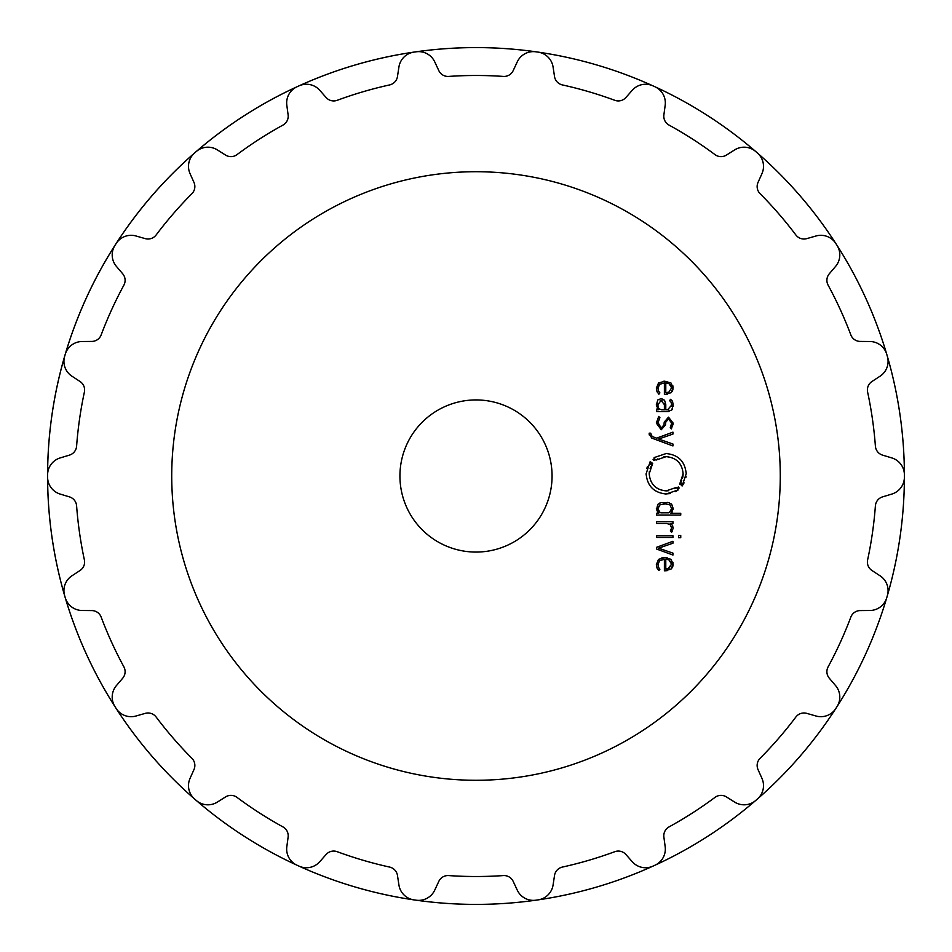 <?xml version="1.0" encoding="UTF-8"?>
<svg xmlns="http://www.w3.org/2000/svg" width="952" height="952" viewBox="0 0 952 952"><rect width="100%" height="100%" fill="white"/><g stroke="black" fill="none" stroke-linecap="round" stroke-linejoin="round"><path stroke-width="1.43" d="M47.6 476A428.4 428.4 0 0 0 194.589 799.014A428.4 428.4 0 0 0 195.457 799.763A428.4 428.4 0 0 0 535.821 900.199A428.4 428.4 0 0 1 415.036 900.045A428.4 428.4 0 0 0 416.167 900.199A17.755 17.755 0 0 0 434.731 890.132L438.801 881.409A10.139 10.139 0 0 1 448.69 875.578A400.506 400.506 0 0 0 503.31 875.578A10.139 10.139 0 0 1 513.199 881.409L517.269 890.132A17.755 17.755 0 0 0 535.833 900.199A428.4 428.4 0 0 0 536.964 900.045A428.4 428.4 0 0 0 886.717 597.808A428.4 428.4 0 0 0 887.05 596.69A428.4 428.4 0 0 0 655.012 86.787A428.4 428.4 0 0 0 653.964 86.311A428.4 428.4 0 0 0 194.589 799.014A17.755 17.755 0 0 1 190.043 778.379L193.97 769.597A10.139 10.139 0 0 0 191.911 758.304A400.506 400.506 0 0 1 156.128 717.023A10.139 10.139 0 0 0 145.251 713.369L136.005 716.011A17.755 17.755 0 0 1 116.227 708.574A428.4 428.4 0 0 1 115.609 707.61A428.4 428.4 0 0 1 114.99 706.646A17.755 17.755 0 0 1 116.441 685.571L122.677 678.252A10.139 10.139 0 0 0 123.879 666.84A400.506 400.506 0 0 1 101.186 617.146A10.139 10.139 0 0 0 91.773 610.577L82.158 610.494A17.755 17.755 0 0 1 65.283 597.797A428.4 428.4 0 0 1 64.95 596.69A428.4 428.4 0 0 1 64.629 595.595A17.755 17.755 0 0 1 71.959 575.782L80.016 570.522A10.139 10.139 0 0 0 84.383 559.907A400.506 400.506 0 0 1 76.6 505.821A10.139 10.139 0 0 0 69.425 496.873L60.214 494.088A17.755 17.755 0 0 1 47.6 477.142A428.4 428.4 0 0 1 47.6 476M195.457 799.763A428.4 428.4 0 0 0 413.882 899.878A17.755 17.755 0 0 1 398.924 884.979L397.472 875.471A10.139 10.139 0 0 0 389.642 867.082A400.506 400.506 0 0 1 337.222 851.695A10.139 10.139 0 0 0 326.096 854.503L319.729 861.727A17.755 17.755 0 0 1 299.083 866.165A428.4 428.4 0 0 1 298.035 865.689A428.4 428.4 0 0 1 296.988 865.213A17.755 17.755 0 0 1 286.826 846.697L288.111 837.165A10.139 10.139 0 0 0 282.958 826.907A400.506 400.506 0 0 1 236.988 797.371A10.139 10.139 0 0 0 225.529 796.943L217.389 802.072A17.755 17.755 0 0 1 196.326 800.513A428.4 428.4 0 0 1 195.457 799.763M536.964 900.045A428.4 428.4 0 0 0 652.917 866.165A17.755 17.755 0 0 1 632.271 861.727L625.904 854.503A10.139 10.139 0 0 0 614.778 851.695A400.506 400.506 0 0 1 562.358 867.082A10.139 10.139 0 0 0 554.528 875.471L553.076 884.979A17.755 17.755 0 0 1 538.106 899.878A428.4 428.4 0 0 1 536.964 900.045M653.964 865.689A428.4 428.4 0 0 0 886.717 597.808A17.755 17.755 0 0 1 869.842 610.494L860.227 610.577A10.139 10.139 0 0 0 850.814 617.146A400.506 400.506 0 0 1 828.121 666.84A10.139 10.139 0 0 0 829.323 678.252L835.558 685.571A17.755 17.755 0 0 1 837.01 706.646A428.4 428.4 0 0 1 836.391 707.61A428.4 428.4 0 0 1 835.773 708.574A17.755 17.755 0 0 1 815.995 716.011L806.749 713.369A10.139 10.139 0 0 0 795.872 717.023A400.506 400.506 0 0 1 760.089 758.304A10.139 10.139 0 0 0 758.03 769.597L761.957 778.379A17.755 17.755 0 0 1 757.411 799.014A428.4 428.4 0 0 1 756.543 799.763A428.4 428.4 0 0 1 755.674 800.513A17.755 17.755 0 0 1 734.611 802.072L726.471 796.943A10.139 10.139 0 0 0 715.011 797.371A400.506 400.506 0 0 1 669.042 826.907A10.139 10.139 0 0 0 663.889 837.165L665.174 846.697A17.755 17.755 0 0 1 655.012 865.213A428.4 428.4 0 0 1 653.964 865.689M887.05 596.69A428.4 428.4 0 0 0 887.371 356.405A17.755 17.755 0 0 1 880.041 376.218L871.984 381.478A10.139 10.139 0 0 0 867.617 392.093A400.506 400.506 0 0 1 875.4 446.167A10.139 10.139 0 0 0 882.575 455.127L891.786 457.912A17.755 17.755 0 0 1 904.4 474.846A428.4 428.4 0 0 1 904.4 476A428.4 428.4 0 0 1 904.4 477.142A17.755 17.755 0 0 1 891.786 494.088L882.575 496.873A10.139 10.139 0 0 0 875.4 505.821A400.506 400.506 0 0 1 867.617 559.907A10.139 10.139 0 0 0 871.984 570.522L880.041 575.782A17.755 17.755 0 0 1 887.371 595.595A428.4 428.4 0 0 1 887.05 596.69M887.05 355.31A428.4 428.4 0 0 0 655.012 86.787A17.755 17.755 0 0 1 665.174 105.303L663.889 114.835A10.139 10.139 0 0 0 669.042 125.093A400.506 400.506 0 0 1 715.011 154.629A10.139 10.139 0 0 0 726.471 155.057L734.611 149.928A17.755 17.755 0 0 1 755.674 151.487A428.4 428.4 0 0 1 756.543 152.237A428.4 428.4 0 0 1 757.411 152.986A17.755 17.755 0 0 1 761.957 173.621L758.03 182.403A10.139 10.139 0 0 0 760.089 193.684A400.506 400.506 0 0 1 795.872 234.977A10.139 10.139 0 0 0 806.749 238.631L815.995 235.989A17.755 17.755 0 0 1 835.773 243.426A428.4 428.4 0 0 1 836.391 244.39A428.4 428.4 0 0 1 837.01 245.354A17.755 17.755 0 0 1 835.558 266.429L829.323 273.748A10.139 10.139 0 0 0 828.121 285.16A400.506 400.506 0 0 1 850.814 334.854A10.139 10.139 0 0 0 860.227 341.423L869.842 341.506A17.755 17.755 0 0 1 886.717 354.203A428.4 428.4 0 0 1 887.05 355.31M653.964 86.311A428.4 428.4 0 0 0 196.326 151.487A17.755 17.755 0 0 1 217.389 149.928L225.529 155.057A10.139 10.139 0 0 0 236.988 154.629A400.506 400.506 0 0 1 282.958 125.093A10.139 10.139 0 0 0 288.111 114.835L286.826 105.303A17.755 17.755 0 0 1 296.988 86.787A428.4 428.4 0 0 1 298.035 86.311A428.4 428.4 0 0 1 299.083 85.835A17.755 17.755 0 0 1 319.729 90.273L326.096 97.497A10.139 10.139 0 0 0 337.222 100.305A400.506 400.506 0 0 1 389.642 84.918A10.139 10.139 0 0 0 397.472 76.529L398.924 67.021A17.755 17.755 0 0 1 413.894 52.122A428.4 428.4 0 0 1 415.036 51.955A428.4 428.4 0 0 1 416.167 51.801A17.755 17.755 0 0 1 434.731 61.868L438.801 70.591A10.139 10.139 0 0 0 448.69 76.422A400.506 400.506 0 0 1 503.31 76.422A10.139 10.139 0 0 0 513.199 70.591L517.269 61.868A17.755 17.755 0 0 1 535.833 51.801A428.4 428.4 0 0 1 536.964 51.955A428.4 428.4 0 0 1 538.106 52.122A17.755 17.755 0 0 1 553.076 67.021L554.528 76.529A10.139 10.139 0 0 0 562.358 84.918A400.506 400.506 0 0 1 614.778 100.305A10.139 10.139 0 0 0 625.904 97.497L632.271 90.273A17.755 17.755 0 0 1 652.917 85.835A428.4 428.4 0 0 1 653.964 86.311M195.457 152.237A428.4 428.4 0 0 0 47.6 474.846A17.755 17.755 0 0 1 60.214 457.912L69.425 455.127A10.139 10.139 0 0 0 76.6 446.167A400.506 400.506 0 0 1 84.383 392.093A10.139 10.139 0 0 0 80.016 381.478L71.959 376.218A17.755 17.755 0 0 1 64.629 356.405A428.4 428.4 0 0 1 64.95 355.31A428.4 428.4 0 0 1 65.283 354.203A17.755 17.755 0 0 1 82.158 341.506L91.773 341.423A10.139 10.139 0 0 0 101.186 334.854A400.506 400.506 0 0 1 123.879 285.16A10.139 10.139 0 0 0 122.677 273.748L116.441 266.429A17.755 17.755 0 0 1 114.99 245.354A428.4 428.4 0 0 1 115.609 244.39A428.4 428.4 0 0 1 116.227 243.426A17.755 17.755 0 0 1 136.005 235.989L145.251 238.631A10.139 10.139 0 0 0 156.128 234.977A400.506 400.506 0 0 1 191.911 193.684A10.139 10.139 0 0 0 193.97 182.403L190.043 173.621A17.755 17.755 0 0 1 194.589 152.986A428.4 428.4 0 0 1 195.457 152.237M780.283 476A304.283 304.283 0 0 0 323.858 212.486A304.283 304.283 0 0 0 323.858 739.514A304.283 304.283 0 0 0 780.283 476M657.939 564.679L659.581 560.657L664.389 559.312L664.389 570.784L665.174 570.784L671.065 569.034L673.147 564.167L670.958 559.3L664.758 557.551L658.51 559.36L656.368 564.584L656.999 567.951L658.891 570.545L659.903 569.236L658.391 567.166L657.951 564.179M672.945 541.271L656.582 547.305L656.582 549.018L672.945 555.052L672.945 553.136L658.617 548.162L672.945 543.199L672.945 541.271M672.945 537.463L672.945 535.726L656.582 535.726L656.582 537.463L672.945 537.463M680.751 537.678L680.751 535.512L678.609 535.512L678.609 537.678L680.751 537.678M671.624 527.872L670.327 530.99L671.588 532.263L673.147 528.277L672.54 525.492L670.767 523.445L672.945 523.445L672.945 521.696L656.582 521.696L656.582 523.445L666.662 523.445L670.125 524.6L671.624 527.872M656.368 508.404L658.689 513.307L656.582 513.307L656.582 515.056L680.751 515.056L680.751 513.307L670.851 513.307L673.147 508.404L671.731 504.358L668.59 502.656L660.938 502.656L657.796 504.358L656.499 509.903M679.24 487.983L677.681 489.257L678.181 489.947L666.162 493.993C653.953 492.779 647.277 486.032 646.122 473.763L650.204 461.541L650.87 462.053L649.704 463.719L650.882 464.433L651.977 462.898L652.667 463.41L649.204 473.775C650.18 484.151 655.833 489.863 666.162 490.887L676.313 487.448L676.836 488.138L678.3 486.96L678.871 488.328M552.065 476A76.065 76.065 0 0 1 437.968 541.878A76.065 76.065 0 0 1 437.968 410.122A76.065 76.065 0 0 1 552.065 476M663.925 456.805L666.162 456.651C676.491 457.638 682.144 463.35 683.119 473.775C682.144 463.386 676.491 457.674 666.162 456.651L655.999 460.078L655.488 459.399L654.024 460.578L653.084 459.554L654.655 458.269L654.143 457.591L666.162 453.545C678.371 454.758 685.047 461.494 686.202 473.763L682.132 485.984L681.465 485.484L682.632 483.818L681.442 483.092L680.359 484.639L679.68 484.128L683.119 473.775L683 475.833M649.181 433.898L651.811 438.122L672.945 445.929L672.945 444.013L658.617 439.039L672.945 434.064L672.945 432.148L656.582 438.17L652.084 436.456L650.704 433.172L649.181 433.172L649.24 434.933M665.519 424.913L661.223 429.745L656.368 423.128L661.223 429.745L665.519 424.913L665.745 422.248L668.494 418.88L671.66 423.104L670.267 427.722L671.422 428.888L673.147 423.104L668.494 417.166L664.222 422.141L663.984 424.889L661.235 428.031L657.903 423.069L659.903 417.654L658.713 416.452L656.368 423.128L656.475 421.379M657.868 399.888L656.368 404.755L658.213 409.788L656.582 409.788L656.582 411.538L667.78 411.538L671.755 410.003L673.147 405.135L672.624 401.72L670.636 399.305L669.553 400.578L671.148 402.375L671.624 405.135L667.614 409.8L665.781 409.8L665.781 404.445L664.544 400.221L661.057 398.686L657.868 399.888M657.939 388.345L659.581 384.31L664.389 382.966L664.389 394.449L665.174 394.449L671.065 392.7L673.147 387.833L670.958 382.966L664.758 381.216L658.51 383.013L656.368 388.237L656.999 391.617L658.891 394.211L659.903 392.902L658.391 390.832L657.951 387.833M667.209 570.641L665.174 570.784M672.909 562.239L672.921 566.107M672.35 567.499L671.065 569.034M661.878 557.824L667.162 557.741M656.368 564.584L656.428 563.572M657.618 569.034L656.999 567.951M659.236 568.487L659.903 569.236M670.922 530.312L671.362 529.526M672.386 531.264L671.588 532.263M672.54 525.492L672.802 526.159M673.064 527.253L673.147 528.277M670.66 525.135L669.149 523.969M667.602 523.517L666.662 523.445M658.689 513.307L657.273 511.878M673.147 508.404L673.064 509.677M672.243 511.902L670.851 513.307M668.59 502.656L669.553 502.953M670.934 503.691L671.731 504.358M667.197 502.406L667.828 502.513M659.319 503.251L660.938 502.656M678.3 486.96L676.836 488.138M676.313 487.448L674.54 488.638M668.292 490.744L666.162 490.887C655.833 489.899 650.18 484.187 649.204 473.775L649.347 471.597M650.073 468.36L652.667 463.41M651.977 462.898L650.882 464.433M649.704 463.719L650.644 462.327M647.372 466.718L646.86 468.313M646.122 473.763L646.158 474.798M665.127 493.969L670.303 493.564M675.611 491.601L678.181 489.947M682.905 476.524L682.584 478.082M681.739 480.57L679.68 484.128M680.359 484.639L681.442 483.092M682.632 483.818L681.465 485.484M682.132 485.984L684.095 482.819M685.892 477.345L686.047 476.333M686.202 473.763L686.178 472.727M667.197 453.568L666.162 453.545M655.999 460.078L657.784 458.888M669.446 418.999L667.566 419.011M665.888 421.284L665.745 422.248M671.648 423.64L671.41 421.117M670.267 427.722L671.315 425.603M673.147 423.104L673.028 424.83M657.915 422.498L661.235 428.031L662.045 427.948M656.38 404.505L656.404 403.648M657.463 408.943L657.07 408.301M656.475 406.397L656.368 404.755M672.314 409.217L671.148 410.562M669.042 411.442L667.78 411.538M673.1 403.886L673.088 406.421M672.183 400.863L672.624 401.72M671.577 406.111L671.612 404.612M671.624 405.135L671.148 402.375M667.614 409.8L668.59 409.729M661.057 398.686L662.045 398.769M659.903 384.061L658.939 384.977M658.225 386.322L658.01 387.274M667.209 394.307L665.174 394.449M672.909 385.905L672.874 389.939M672.445 391.01L671.065 392.7M663.746 381.252L664.758 381.216M656.368 388.237L656.428 387.238M657.618 392.688L656.999 391.617M659.319 392.26L659.903 392.902M667.816 568.808L671.624 564.167L668.875 568.451L665.781 569.034L665.781 559.3L668.221 559.657M671.398 562.656L670.648 561.24M666.888 559.371L665.781 559.3M668.804 512.795L660.855 512.83M671.529 509.689L671.612 508.38M670.16 505.25L671.624 508.642L669.458 512.497M665.745 504.001L669.458 504.786M664.258 503.989L663.508 504.013M660.771 504.477L659.272 505.298M658.332 506.476L658.106 507.071M658.974 511.712L660.057 512.497L657.903 508.642L660.057 504.786L664.758 503.989M662.057 400.542L661.093 400.435L664.389 404.659L664.341 403.672M657.939 403.767L657.903 404.755L661.093 400.435L660.152 400.542M658.665 408.277L657.903 405.255M657.939 405.849L658.189 407.277M661.604 409.776L659.153 408.872M667.816 392.462L668.875 392.117L671.624 387.833L668.875 392.117L665.781 392.7L665.781 382.966L668.221 383.323M671.398 386.31L670.648 384.894M666.888 383.037L665.781 382.966M668.875 559.883L671.624 564.167M664.389 404.659L664.389 409.8L662.283 409.8M668.875 383.549L671.624 387.833"/></g></svg>
